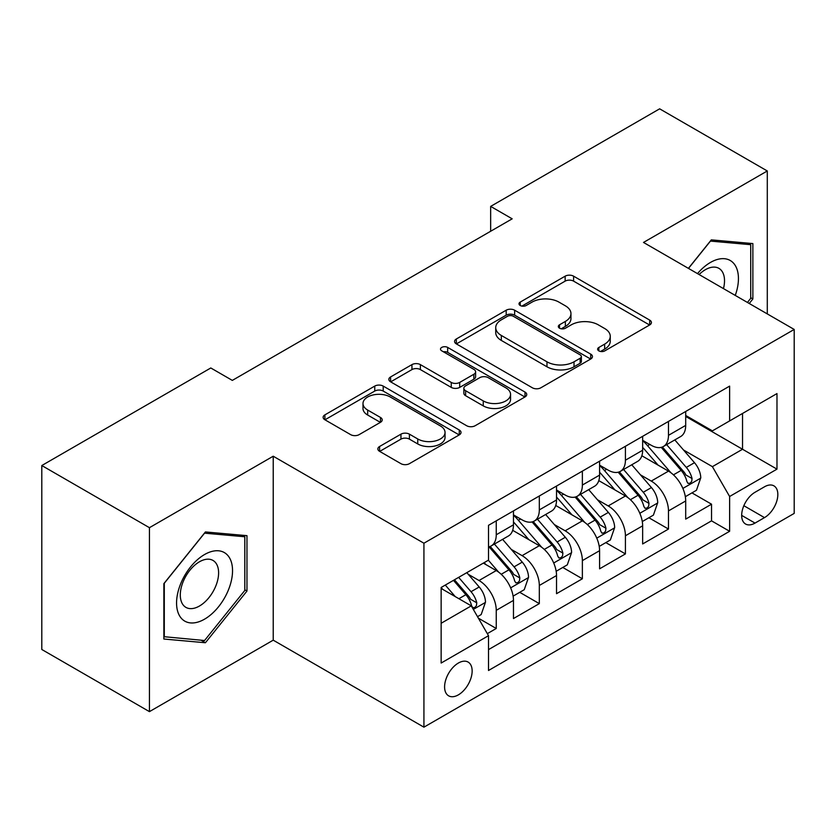 <?xml version="1.0" encoding="UTF-8"?>
<svg xmlns="http://www.w3.org/2000/svg" width="836" height="836" viewBox="0 0 836 836"><rect width="100%" height="100%" fill="white"/><g stroke="black" fill="none" stroke-linecap="round" stroke-linejoin="round"><path stroke-width="1.25" d="M598.848 350.89A4.18 2.414 0 0 0 604.762 350.89L649.666 324.964A5.977 3.448 0 0 0 651.422 322.529A5.977 3.448 0 0 0 649.666 320.084L573.6 276.173A5.977 3.448 0 0 0 565.146 276.173L520.243 302.089A4.18 2.414 0 0 0 519.01 303.802A4.18 2.414 0 0 0 520.243 305.506A4.18 2.414 0 0 0 526.157 305.506L531.968 302.151A19.123 11.046 0 0 1 559.012 302.151L565.355 305.809A19.123 11.046 0 0 1 570.957 313.625A19.123 11.046 0 0 1 565.355 321.432L559.545 324.786A4.18 2.414 0 0 0 558.323 326.489A4.18 2.414 0 0 0 559.545 328.203A4.18 2.414 0 0 0 565.46 328.203L571.27 324.849A19.123 11.046 0 0 1 598.315 324.849L604.658 328.506A19.123 11.046 0 0 1 610.259 336.312A19.123 11.046 0 0 1 604.658 344.118L598.848 347.473A4.18 2.414 0 0 0 597.625 349.187A4.18 2.414 0 0 0 598.848 350.89L598.848 347.473M458.368 694.862A19.489 11.255 120 0 0 471.096 677.683A19.489 11.255 120 0 0 468.108 662.07A19.489 11.255 120 0 0 458.368 663.042A19.489 11.255 120 0 0 445.64 680.211A19.489 11.255 120 0 0 448.618 695.824A19.489 11.255 120 0 0 458.368 694.862M379.617 446.476A5.977 3.448 0 0 0 377.862 448.922A5.977 3.448 0 0 0 379.617 451.356L400.956 463.677A5.977 3.448 0 0 0 409.41 463.677L459.277 434.887A5.977 3.448 0 0 0 461.023 432.452A5.977 3.448 0 0 0 459.277 430.007L383.201 386.086A5.977 3.448 0 0 0 374.758 386.086L324.88 414.875A5.977 3.448 0 0 0 323.135 417.321A5.977 3.448 0 0 0 324.88 419.756L350.66 434.647A5.977 3.448 0 0 0 359.114 434.647L380.453 422.326A5.977 3.448 0 0 0 382.209 419.881A5.977 3.448 0 0 0 380.453 417.446L367.673 410.058A15.989 9.227 0 0 1 362.991 403.537A15.989 9.227 0 0 1 372.856 395.01A15.989 9.227 0 0 1 390.287 397.006L440.363 425.921A15.989 9.227 0 0 1 445.045 432.452A15.989 9.227 0 0 1 435.18 440.98A15.989 9.227 0 0 1 417.76 438.973L409.41 434.156A5.977 3.448 0 0 0 400.956 434.156L379.617 446.476L379.617 451.356M273.226 456.216L149.435 527.683L41.8 465.537L41.8 649.488L149.435 711.635L273.226 640.167L423.925 727.174L423.925 543.222L273.226 456.216L273.226 640.167M767.291 313.908L767.291 170.972L643.501 242.44L794.2 329.447L423.925 543.222M767.291 170.972L659.646 108.826L490.659 206.398L490.659 231.248M41.8 465.537L210.797 367.976L232.324 380.401L512.186 218.823L490.659 206.398M532.386 387.8A5.977 3.448 0 0 0 540.84 387.8L590.707 359.01A5.977 3.448 0 0 0 592.463 356.564A5.977 3.448 0 0 0 590.707 354.13L514.642 310.208A5.977 3.448 0 0 0 506.188 310.208L456.32 338.998A5.977 3.448 0 0 0 454.565 341.433A5.977 3.448 0 0 0 456.32 343.878L532.386 387.8M443.414 351.799A4.18 2.414 0 0 1 447.657 352.384L447.657 347.41L524.998 392.063A5.977 3.448 0 0 1 526.743 394.508A5.977 3.448 0 0 1 524.998 396.943L475.13 425.743A5.977 3.448 0 0 1 466.676 425.743L390.6 381.822L390.6 376.942A5.977 3.448 0 0 0 388.855 379.377A5.977 3.448 0 0 0 390.6 381.822M390.6 376.942L411.939 364.621A5.977 3.448 0 0 1 420.393 364.621L451.252 382.428A5.977 3.448 0 0 0 459.695 382.428L473.855 374.256A5.977 3.448 0 0 0 475.611 371.811A5.977 3.448 0 0 0 473.855 369.376L441.742 350.827A4.18 2.414 0 0 1 440.509 349.124A4.18 2.414 0 0 1 443.09 346.888A4.18 2.414 0 0 1 447.657 347.41M487.315 633.646L496.25 628.484L478.391 618.17M468.223 574.269L479.028 580.508A24.359 14.066 60 0 1 496.25 610.343L513.471 600.394L513.471 618.546L539.314 603.623L519.72 592.316M511.277 549.409L522.092 555.647A24.359 14.066 60 0 1 539.314 585.482L556.536 575.534L556.536 593.685L582.368 578.773L562.774 567.456M554.331 524.548L565.146 530.797A24.359 14.066 60 0 1 582.368 560.622L599.59 550.684L599.59 568.825L625.422 553.913L605.828 542.606M597.385 499.698L608.2 505.937A24.359 14.066 60 0 1 625.422 535.761L642.644 525.823L642.644 543.964L668.476 529.052L668.476 510.911A24.359 14.066 -120 0 0 651.254 481.076L640.449 474.838M648.882 517.745L668.476 529.052M513.471 600.394A24.359 14.066 -120 0 0 496.25 570.57L483.333 563.109M556.536 575.534A24.359 14.066 -120 0 0 539.314 545.709L512.687 530.337M599.59 550.684A24.359 14.066 -120 0 0 582.368 520.849L555.741 505.477M642.644 525.823A24.359 14.066 -120 0 0 625.422 495.988L598.795 480.616M764.491 486.792L755.023 492.268A18.873 10.899 120 0 0 742.692 508.894A18.873 10.899 120 0 0 745.576 524.026A18.873 10.899 120 0 0 755.023 523.085L764.491 517.62A18.873 10.899 120 0 0 776.822 500.983A18.873 10.899 120 0 0 773.927 485.862A18.873 10.899 120 0 0 764.491 486.792M423.925 727.174L794.2 513.398L794.2 329.447M441.147 623.269L471.285 605.86L488.506 635.694L488.506 670.493L729.619 531.288L729.619 496.49L712.397 466.655L683.503 449.977M488.506 635.694L441.147 663.042L441.147 587.468L488.506 560.13L488.506 525.321L729.619 386.117L729.619 420.916L776.978 393.578L776.978 469.142L729.619 496.49M513.471 514.882L522.092 519.856A24.359 14.066 60 0 0 534.267 521.058L551.488 511.12A24.359 14.066 -120 0 0 556.536 499.97L556.536 486.05M556.536 490.021L565.146 494.996A24.359 14.066 60 0 0 577.321 496.208L594.542 486.259A24.359 14.066 -120 0 0 599.59 475.109L599.59 461.19M599.59 465.171L608.2 470.135A24.359 14.066 60 0 0 620.375 471.347L637.596 461.399A24.359 14.066 -120 0 0 642.644 450.249L642.644 436.329M488.506 649.614L711.53 520.849L711.53 504.192L685.698 519.114L685.698 500.963A24.359 14.066 -120 0 0 668.476 471.138L641.849 455.766M642.644 440.311L651.254 445.285A24.359 14.066 -120 0 0 663.429 446.487A24.359 14.066 -120 0 0 668.476 435.337L668.476 421.417M663.429 446.487L680.65 436.549A24.359 14.066 -120 0 0 685.698 425.399L685.698 411.469M496.25 520.849L496.25 534.768A24.359 14.066 60 0 1 491.213 545.918A24.359 14.066 60 0 1 488.506 546.901M491.213 545.918L508.434 535.98A24.359 14.066 -120 0 0 513.471 524.83L513.471 510.911M539.314 495.988L539.314 509.908A24.359 14.066 60 0 1 534.267 521.058M582.368 471.128L582.368 485.058A24.359 14.066 60 0 1 577.321 496.208M625.422 446.278L625.422 460.197A24.359 14.066 60 0 1 620.375 471.347M625.422 535.761L625.422 553.913M582.368 560.622L582.368 578.773M539.314 585.482L539.314 603.623M496.25 610.343L496.25 628.484M471.285 605.86L441.147 588.46M712.397 466.655L742.535 449.256L742.535 413.465L776.978 393.578M685.698 416.443L776.978 469.142M685.698 415.45L712.397 430.864L729.619 420.916M149.435 527.683L149.435 711.635M691.947 492.885L711.53 504.192M711.53 520.849L729.619 531.288M749.244 303.489L752.87 298.974L752.87 243.579L711.321 239.869L688.404 268.366M163.866 639.028L205.416 642.748L246.965 591.052L246.965 535.657L205.416 531.947L163.866 583.632L163.866 639.028M750.718 297.731L752.87 298.974M244.812 589.819L246.965 591.052M201.027 640.209L205.416 642.748M600.52 351.486L604.658 349.093A19.123 11.046 0 0 0 610.259 341.287L610.259 336.312M570.957 313.625L570.957 318.589A19.123 11.046 0 0 1 565.355 326.406L561.217 328.788M649.593 325.016L573.6 281.136A5.977 3.448 0 0 0 565.146 281.136L521.915 306.101M590.634 359.052L514.642 315.172A5.977 3.448 0 0 0 506.188 315.172L456.393 343.92M580.142 358.268A4.18 2.414 0 0 0 581.375 356.564A4.18 2.414 0 0 0 580.142 354.861L513.377 316.301A4.18 2.414 0 0 0 507.452 316.301L501.328 319.843A19.123 11.046 0 0 0 495.727 327.649A19.123 11.046 0 0 0 501.328 335.455L546.974 361.81A19.123 11.046 0 0 0 574.018 361.81L580.142 358.268L580.142 363.242A4.18 2.414 0 0 0 581.375 361.539L581.375 356.564M495.727 327.649L495.727 332.623A19.123 11.046 0 0 0 501.328 340.43L501.328 335.455M580.142 363.242L574.018 366.785A19.123 11.046 0 0 1 546.974 366.785L501.328 340.43M390.684 381.864L411.939 369.585L411.939 364.621M475.611 371.811L475.611 376.785A5.977 3.448 0 0 1 473.855 379.23L459.695 387.402A5.977 3.448 0 0 1 451.252 387.402L420.393 369.585A5.977 3.448 0 0 0 411.939 369.585M447.657 352.384L524.914 396.995M483.26 400.914A15.989 9.227 0 0 0 500.68 402.91A15.989 9.227 0 0 0 510.556 394.383A15.989 9.227 0 0 0 505.874 387.862L488.224 377.673A5.977 3.448 0 0 0 479.77 377.673L465.621 385.845A5.977 3.448 0 0 0 463.865 388.28A5.977 3.448 0 0 0 465.621 390.725L483.26 400.914L483.26 405.888A15.989 9.227 0 0 0 500.68 407.884A15.989 9.227 0 0 0 510.556 399.357L510.556 394.383M463.865 388.28L463.865 393.254A5.977 3.448 0 0 0 465.621 395.7L465.621 390.725M483.26 405.888L465.621 395.7M445.045 432.452L445.045 437.416A15.989 9.227 0 0 1 435.18 445.943A15.989 9.227 0 0 1 417.76 443.947L409.41 439.13A5.977 3.448 0 0 0 400.956 439.13L379.69 451.409M362.991 403.537L362.991 408.511A15.989 9.227 0 0 0 367.673 415.032L367.673 410.058M380.38 422.368L367.673 415.032M459.194 434.939L383.201 391.06A5.977 3.448 0 0 0 374.758 391.06L324.964 419.808M685.342 496.699L696.461 490.272L700.767 477.847A16.135 9.311 -120 0 0 694.486 462.695L674.809 439.914M670.869 472.706L647.545 445.692A46.586 26.898 -120 0 0 642.644 440.572M658.078 465.13L645.026 450.019A38.665 22.321 -120 0 0 642.644 447.427M661.234 447.365L681.141 470.396A16.135 9.311 60 0 1 686.889 481.515L688.059 483.427L690.243 483.124L691.706 481.348L692.051 478.537A16.135 9.311 -120 0 0 686.304 467.418L666.626 444.637M662.405 446.988L683.785 471.744A8.224 4.744 60 0 1 685.865 474.952L692.051 478.537M735.262 295.411A39.574 22.854 120 0 0 710.454 262.452A39.574 22.854 120 0 0 697.496 273.612M723.464 288.608A27.097 15.644 120 0 0 718.908 268.356A27.097 15.644 120 0 0 705.365 269.704A27.097 15.644 120 0 0 699.095 274.532M688.498 268.408L710.454 241.092L750.718 244.687L750.718 298.358L747.436 302.444M748.042 243.151L750.718 244.687M228.792 589.014A39.574 22.854 120 0 0 218.541 550.788A39.574 22.854 120 0 0 180.315 584.688A39.574 22.854 120 0 0 190.556 622.914A39.574 22.854 120 0 0 228.792 589.014M216.043 585.388A27.097 15.644 120 0 0 213.002 560.444A27.097 15.644 120 0 0 182.865 582.42A27.097 15.644 120 0 0 185.905 607.375A27.097 15.644 120 0 0 216.043 585.388M164.295 636.928L164.295 583.256L204.548 533.169L244.812 536.764L244.812 590.446L204.548 640.522L163.866 636.677M242.137 535.228L244.812 536.764M642.278 521.559L653.407 515.133L657.713 502.708A16.135 9.311 -120 0 0 651.432 487.555L631.755 464.774M627.815 497.566L604.48 470.553A46.586 26.898 -120 0 0 599.59 465.433M615.024 489.99L601.972 474.879A38.665 22.321 -120 0 0 599.59 472.277M618.18 472.225L638.077 495.257A16.135 9.311 60 0 1 643.835 506.376L645.005 508.288L647.189 507.985L648.642 506.208L648.997 503.387A16.135 9.311 -120 0 0 643.25 492.279L623.572 469.498M619.351 471.849L640.731 496.594A8.224 4.744 60 0 1 642.8 499.813L648.997 503.387M599.224 546.42L610.353 539.993L614.659 527.558A16.135 9.311 -120 0 0 608.368 512.416L588.701 489.635M584.761 522.427L561.426 495.414A46.586 26.898 -120 0 0 556.536 490.293M571.96 514.84L558.918 499.74A38.665 22.321 -120 0 0 556.536 497.138M575.126 497.075L595.023 520.117A16.135 9.311 60 0 1 600.781 531.236L601.951 533.149L604.135 532.835L605.588 531.069L605.943 528.247A16.135 9.311 -120 0 0 600.196 517.129L580.518 494.358M576.297 496.699L597.677 521.455A8.224 4.744 60 0 1 599.746 524.674L605.943 528.247M556.17 571.27L567.299 564.854L571.605 552.418A16.135 9.311 -120 0 0 565.314 537.266L545.647 514.495M541.707 547.287L518.372 520.274A46.586 26.898 -120 0 0 513.471 515.154M528.906 539.701L515.854 524.59A38.665 22.321 -120 0 0 513.471 521.998M532.072 521.936L551.969 544.978A16.135 9.311 60 0 1 557.727 556.086L558.897 557.999L561.071 557.696L562.534 555.919L562.889 553.108A16.135 9.311 -120 0 0 557.131 541.989L537.464 519.219M533.243 521.559L554.623 546.316A8.224 4.744 60 0 1 556.692 549.534L562.889 553.108M513.116 596.131L524.245 589.704L528.54 577.279A16.135 9.311 -120 0 0 522.26 562.126L502.593 539.345M498.643 572.137L488.349 560.214M485.852 564.561L484.18 562.628M489.018 546.796L508.915 569.828A16.135 9.311 60 0 1 514.662 580.947L515.843 582.859L518.017 582.556L519.48 580.78L519.835 577.969A16.135 9.311 -120 0 0 514.077 566.85L494.41 544.069M490.189 546.42L511.569 571.176A8.224 4.744 60 0 1 513.638 574.384L519.835 577.969M477.523 616.675L481.181 614.564L485.486 602.139A16.135 9.311 -120 0 0 479.206 586.987L466.822 572.65M455.254 596.611L445.295 585.075M442.798 589.422L441.147 587.509M453.467 580.351L465.861 594.689A16.135 9.311 60 0 1 471.608 605.807L472.789 607.72L474.963 607.417L476.426 605.64L476.781 602.819A16.135 9.311 -120 0 0 471.023 591.71L458.64 577.373M454.47 579.776L468.515 596.026A8.224 4.744 60 0 1 470.584 599.245L476.781 602.819M479.028 580.508L496.25 570.57M522.092 555.647L539.314 545.709M565.146 530.797L582.368 520.849M608.2 505.937L625.422 495.988M651.254 481.076L668.476 471.138M668.476 435.337L685.698 425.399M496.25 534.768L513.471 524.83M539.314 509.908L556.536 499.97M582.368 485.058L599.59 475.109M625.422 460.197L642.644 450.249M668.476 510.911L685.698 500.963M743.841 505.696L764.491 517.62M741.668 515.384L755.023 523.085M604.658 349.093L604.658 344.118M559.545 328.203L559.545 324.786M565.355 326.406L565.355 321.432M520.243 305.506L520.243 302.089M565.146 281.136L565.146 276.173M573.6 281.136L573.6 276.173M649.666 324.964L649.666 320.084M456.32 343.878L456.32 338.998M506.188 315.172L506.188 310.208M514.642 315.172L514.642 310.208M590.707 359.01L590.707 354.13M546.974 366.785L546.974 361.81M574.018 366.785L574.018 361.81M420.393 369.585L420.393 364.621M451.252 387.402L451.252 382.428M459.695 387.402L459.695 382.428M473.855 379.23L473.855 374.256M524.998 396.943L524.998 392.063M400.956 439.13L400.956 434.156M409.41 439.13L409.41 434.156M417.76 443.947L417.76 438.973M380.453 422.326L380.453 417.446M324.88 419.756L324.88 414.875M374.758 391.06L374.758 386.086M383.201 391.06L383.201 386.086M459.277 434.887L459.277 430.007M682.876 488.423L700.662 478.161M647.545 445.692L649.76 444.418M686.304 467.418L694.486 462.695M673.44 474.848L681.141 470.396M639.822 513.283L657.608 503.011M604.48 470.553L606.706 469.278M643.25 492.279L651.432 487.555M630.386 499.698L638.077 495.257M596.768 538.144L614.554 527.871M561.426 495.414L563.642 494.128M600.196 517.129L608.368 512.416M587.332 524.559L595.023 520.117M553.714 562.994L571.49 552.732M518.372 520.274L520.588 518.989M557.131 541.989L565.314 537.266M544.278 549.419L551.969 544.978M510.65 587.854L528.436 577.592M514.077 566.85L522.26 562.126M501.213 574.28L508.915 569.828M473.322 609.402L485.382 602.442M471.023 591.71L479.206 586.987M458.891 598.712L465.861 594.689"/></g></svg>
